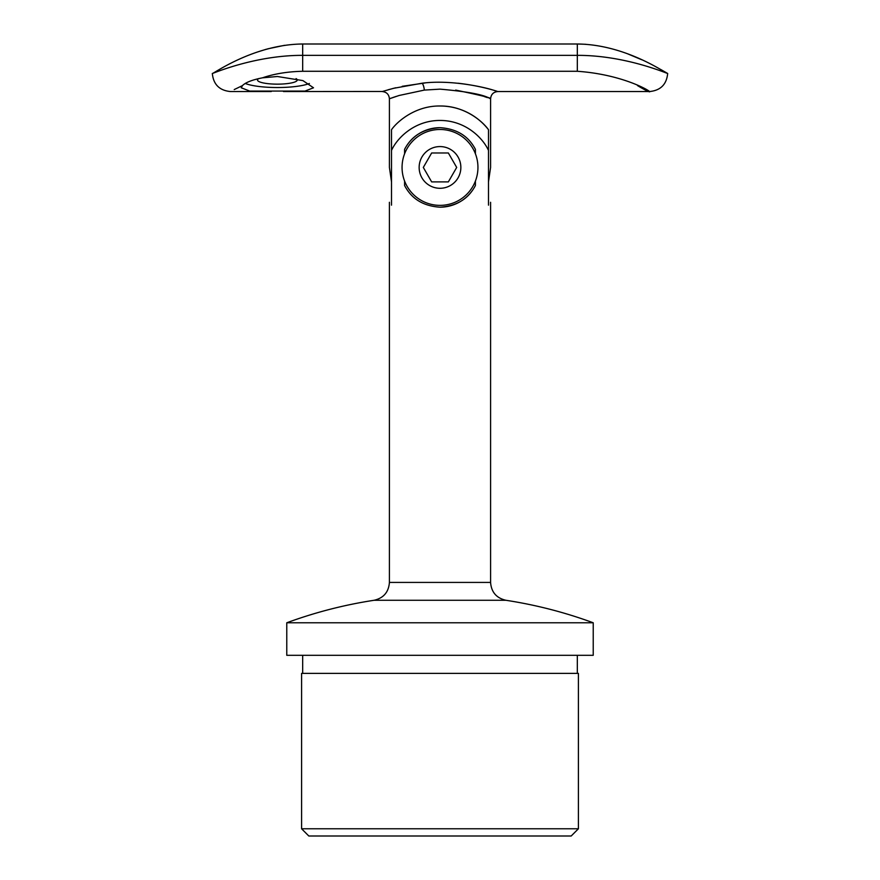 <?xml version="1.0" encoding="UTF-8"?>
<svg xmlns="http://www.w3.org/2000/svg" width="880" height="880" viewBox="0 0 880 880"><rect width="100%" height="100%" fill="white"/><g stroke="black" fill="none" stroke-linecap="round" stroke-linejoin="round"><path stroke-width="1.32" d="M472.857 186.406A37.95 37.95 0 0 1 421.025 200.288A37.95 37.95 0 0 1 407.143 148.456A37.95 37.95 0 0 1 458.975 134.563A37.95 37.95 0 0 1 472.857 186.406M429.572 185.493A20.856 20.856 0 0 1 421.938 157.003A20.856 20.856 0 0 1 450.428 149.369A20.856 20.856 0 0 1 458.062 177.859A20.856 20.856 0 0 1 429.572 185.493M456.687 167.431L448.349 181.885L431.651 181.885L423.313 167.431L431.651 152.977L448.349 152.977L456.687 167.431M286.77 622.776L286.77 655.303L593.23 655.303L593.23 622.776L286.77 622.776C315.117 612.359 344.212 604.857 374.066 600.281C383.57 598.092 388.674 592.141 389.411 582.417L490.589 582.417L490.589 202.279M488.488 205.161C491.282 201.388 491.282 201.388 488.488 205.161C491.282 201.388 491.282 201.388 488.488 205.161L488.488 150.414C482.867 137.984 465.575 120.428 440 120.45C414.535 120.373 397.067 138.028 391.512 150.414L391.512 205.161C388.718 201.388 388.718 201.388 391.512 205.161M440 127.677A39.754 39.754 0 0 0 404.591 149.358C411.521 135.982 423.324 128.755 440 127.677C456.654 128.744 468.457 135.971 475.409 149.358L475.409 153.791M475.409 185.504A39.754 39.754 0 0 1 440 207.185C456.676 206.107 468.479 198.88 475.409 185.504L475.409 181.071M440 207.185C423.346 206.107 411.543 198.88 404.591 185.504L404.591 181.071M472.703 144.837A39.754 39.754 0 0 1 475.409 149.358M404.591 149.358L404.591 153.791M577.324 673.376L577.324 655.303M302.676 673.376L302.676 655.303M301.587 673.376L578.413 673.376L578.413 828.773L301.587 828.773L301.587 673.376M301.587 828.773L308.814 836L571.186 836L578.413 828.773M490.38 98.692L490.6 98.769C491.029 94.38 493.438 91.971 497.827 91.542L649.605 91.542C660.572 90.464 666.6 84.436 667.678 73.469C667.711 74.679 626.846 44.407 577.324 44L585.75 44.286M637.538 85.602C668.283 104.258 637.934 75.471 577.324 71.28L302.676 71.28C287.573 71.621 274.175 73.799 262.482 77.825L277.376 76.505L302.918 80.608L313.511 87.791L304.997 91.08L249.744 91.08L241.241 87.791L242.462 85.602L234.223 89.562M262.482 77.825C252.307 79.816 245.63 82.412 242.462 85.602M245.3 83.479A36.135 7.513 180 0 0 277.376 87.527A36.135 7.513 180 0 0 309.386 83.501M258.753 78.573A19.877 4.136 180 0 0 257.499 80.014A19.877 4.136 180 0 0 277.376 84.15A19.877 4.136 180 0 0 297.253 80.014A19.877 4.136 180 0 0 296.065 78.606M455.686 90.09C480.722 95.326 492.151 98.142 489.962 98.538C483.791 94.655 467.126 91.52 440 89.144L424.325 90.09L399.135 95.48L389.411 98.769C388.971 94.38 386.562 91.971 382.173 91.542L393.503 88.33L422.092 83.215C450.824 79.464 485.21 87.263 494.747 90.607C505.747 94.435 486.838 86.46 457.93 83.215M389.609 98.692L391.468 98.01M392.678 97.592L396.418 96.338M425.15 82.929L402.193 86.317M395.758 87.769L388.311 89.727M382.404 91.465L283.503 91.542M484.341 96.58L487.421 97.625M490.589 98.769L490.589 167.431L488.488 181.885L488.488 129.701C482.394 121.077 464.343 105.71 440 105.996C415.844 105.655 397.507 121.11 391.512 129.701L391.512 181.885L389.411 167.431L389.411 98.769M257.18 52.096L266.53 49.17M267.652 48.862L284.625 45.309M577.324 71.28L577.324 44L302.676 44C253.11 44.418 212.157 74.734 212.322 73.469C211.475 74.239 253.836 55.22 302.676 55.352L577.324 55.352C626.23 55.231 668.382 74.195 667.678 73.469L660.781 69.509M627.825 53.9L641.685 59.73M440 105.996A61.435 61.435 0 0 1 488.488 129.701M593.23 622.776C564.883 612.359 535.788 604.857 505.934 600.281L374.066 600.281M422.092 83.215A7.227 2.233 -96 0 1 424.325 90.09M302.676 71.28L302.676 44M505.934 600.281C496.43 598.092 491.326 592.141 490.589 582.417M389.411 582.417L389.411 202.279M271.238 91.542L230.395 91.542C219.428 90.464 213.4 84.436 212.322 73.469"/></g></svg>
